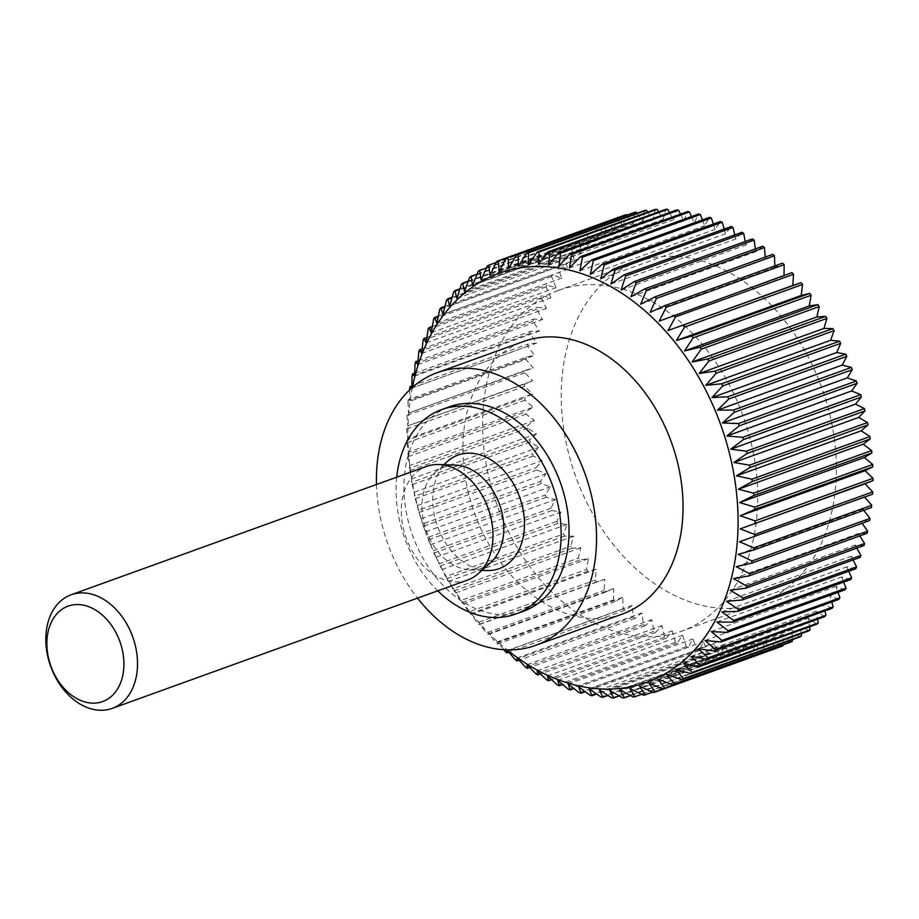 <?xml version="1.0" encoding="UTF-8"?>
<svg xmlns="http://www.w3.org/2000/svg" width="919" height="919" viewBox="0 0 919 919"><rect width="100%" height="100%" fill="white"/><g stroke="black" fill="none" stroke-linecap="round" stroke-linejoin="round"><path stroke-width="0.69" stroke-dasharray="4.59 3.45" d="M396.721 477.191A108.729 78.471 -109.9 0 0 437.754 590.825M523.141 611.365A108.729 78.471 70.1 0 1 412.665 535.662A108.729 78.471 70.1 0 1 449.288 406.841M376.491 484.497A144.972 104.628 -109.9 0 0 417.525 598.131M621.876 614.237A144.972 104.628 70.1 0 1 474.572 513.307A144.972 104.628 70.1 0 1 523.405 341.546M558.189 290.45A181.215 130.785 -109.9 0 0 497.259 505.45A181.215 130.785 -109.9 0 0 681.714 631.169A181.215 130.785 -109.9 0 0 682.151 631.008A181.215 130.785 -109.9 0 0 743.08 416.008A181.215 130.785 -109.9 0 0 558.626 290.289A181.215 130.785 -109.9 0 0 558.189 290.45M636.844 262.041A181.215 130.785 -109.9 0 0 575.903 477.041A181.215 130.785 -109.9 0 0 760.369 602.761A181.215 130.785 -109.9 0 0 760.794 602.611A181.215 130.785 -109.9 0 0 821.724 387.611A181.215 130.785 -109.9 0 0 637.269 261.892A181.215 130.785 -109.9 0 0 636.844 262.041M412.367 387.427A217.447 156.954 -109.9 0 0 507.15 649.882M409.667 389.897L409.897 400.42L534.674 355.354L527.621 346.279A229.532 165.673 70.1 0 1 527.977 344.097L536.673 343.04L529.987 333.517A229.532 165.673 70.1 0 1 530.458 331.403L539.304 331.081L533.031 321.156A229.532 165.673 70.1 0 1 533.606 319.111L542.566 319.513L536.719 309.232A229.532 165.673 70.1 0 1 537.408 307.268L546.449 308.405L541.061 297.79A229.532 165.673 70.1 0 1 541.842 295.907L550.941 297.767L546.012 286.877A229.532 165.673 70.1 0 1 546.908 285.097L556.006 287.67L551.572 276.539A229.532 165.673 70.1 0 1 552.56 274.861L561.635 278.147L557.707 266.82A229.532 165.673 70.1 0 1 558.798 265.246L567.816 269.233L564.404 257.757A229.532 165.673 70.1 0 1 565.587 256.298L574.501 260.962L571.629 249.382A229.532 165.673 70.1 0 1 572.893 248.038L581.681 253.357L579.361 241.72A229.532 165.673 70.1 0 1 580.705 240.502L589.32 246.464L587.563 234.816A229.532 165.673 70.1 0 1 588.987 233.725L597.396 240.307L596.201 228.693A229.532 165.673 70.1 0 1 597.695 227.74L605.874 234.908L605.242 223.374A229.532 165.673 70.1 0 1 606.804 222.559L614.719 230.29L614.65 218.871A229.532 165.673 70.1 0 1 616.27 218.194L623.886 226.465L624.403 215.218M410.173 400.512L408.197 399.742L526.162 357.135L534.674 355.354M773.235 649.434A229.532 165.673 70.1 0 1 771.558 649.963L764.275 641.198L763.195 652.226A229.532 165.673 70.1 0 1 761.472 652.616L754.545 643.38L752.902 654.156A229.532 165.673 70.1 0 1 751.145 654.397L744.597 644.736L742.391 655.213A229.532 165.673 70.1 0 1 740.599 655.304L734.465 645.253L731.719 655.385A229.532 165.673 70.1 0 1 729.904 655.327L724.195 644.931L720.91 654.684A229.532 165.673 70.1 0 1 719.072 654.477L713.833 643.759L710.008 653.099A229.532 165.673 70.1 0 1 708.17 652.743L703.403 641.761L699.072 650.641A229.532 165.673 70.1 0 1 697.222 650.147L692.96 638.935L688.124 647.321A229.532 165.673 70.1 0 1 686.286 646.677L682.53 635.305L677.234 643.162A229.532 165.673 70.1 0 1 675.396 642.381L672.168 630.859L666.413 638.165A229.532 165.673 70.1 0 1 664.609 637.235L661.921 625.632L655.729 632.352A229.532 165.673 70.1 0 1 653.949 631.296L651.812 619.647L645.218 625.759A229.532 165.673 70.1 0 1 643.461 624.564L641.887 612.916L634.914 618.395A229.532 165.673 70.1 0 1 633.202 617.074L632.192 605.483L624.863 610.296A229.532 165.673 70.1 0 1 623.197 608.86L622.749 597.361L615.098 601.497A229.532 165.673 70.1 0 1 613.49 599.946L613.616 588.585L605.667 592.031A229.532 165.673 70.1 0 1 604.116 590.377L604.817 579.188L596.615 581.934A229.532 165.673 70.1 0 1 595.121 580.176L596.397 569.217L587.953 571.25A229.532 165.673 70.1 0 1 586.529 569.389L588.367 558.706L579.728 560.016A229.532 165.673 70.1 0 1 578.384 558.063L580.774 547.701L571.974 548.275A229.532 165.673 70.1 0 1 570.722 546.242L573.663 536.236L564.726 536.076A229.532 165.673 70.1 0 1 563.554 533.973L567.034 524.358L558.005 523.462A229.532 165.673 70.1 0 1 556.925 521.303L560.923 512.124L551.837 510.504A229.532 165.673 70.1 0 1 550.86 508.287L555.352 499.568L546.254 497.225A229.532 165.673 70.1 0 1 545.369 494.962L550.355 486.748L541.268 483.693A229.532 165.673 70.1 0 1 540.498 481.395L545.943 473.722L536.914 469.965A229.532 165.673 70.1 0 1 536.236 467.633L542.141 460.522L533.192 456.077A229.532 165.673 70.1 0 1 532.629 453.733L538.948 447.208L530.114 442.108A229.532 165.673 70.1 0 1 529.666 439.741L536.386 433.848L527.713 428.093A229.532 165.673 70.1 0 1 527.38 425.727L534.467 420.477L525.99 414.09A229.532 165.673 70.1 0 1 525.76 411.735L533.204 407.151L524.944 400.167A229.532 165.673 70.1 0 1 524.829 397.835L532.583 393.918L524.577 386.371A229.532 165.673 70.1 0 1 524.588 384.062L532.629 380.845L524.91 372.746A229.532 165.673 70.1 0 1 525.036 370.472L533.319 367.968L525.921 359.363L407.956 401.971A229.532 165.673 70.1 0 1 408.197 399.742M407.956 401.971L408.541 413.033L533.319 367.968M408.783 413.022L525.036 370.472M524.91 372.746L406.945 415.354A229.532 165.673 70.1 0 1 407.071 413.079M406.945 415.354L407.852 425.899L532.629 380.845M408.047 425.784L524.588 384.062M524.577 386.371L406.612 428.966A229.532 165.673 70.1 0 1 406.623 426.657M406.612 428.966L407.806 438.983L532.583 393.918M407.967 438.754L406.864 440.431L524.829 397.835M524.944 400.167L406.979 442.763A229.532 165.673 70.1 0 1 406.864 440.431M406.979 442.763L408.427 452.205L533.204 407.151M408.53 451.872L407.795 454.342L525.76 411.735M525.99 414.09L408.025 456.697A229.532 165.673 70.1 0 1 407.795 454.342M408.025 456.697L409.69 465.531L534.467 420.477M409.748 465.094L409.414 468.334L527.38 425.727M527.713 428.093L409.748 470.689A229.532 165.673 70.1 0 1 409.414 468.334M409.748 470.689L411.609 478.902L536.386 433.848M411.609 478.362L411.701 482.349L529.666 439.741M530.114 442.108L412.149 484.704A229.532 165.673 70.1 0 1 411.701 482.349M412.149 484.704L414.17 492.274L538.948 447.208M414.101 491.631L414.653 496.329L532.629 453.733M533.192 456.077L415.216 498.684A229.532 165.673 70.1 0 1 414.653 496.329M415.216 498.684L417.708 506.656M417.226 504.853L418.271 510.229L536.236 467.633M536.914 469.965L418.949 512.561A229.532 165.673 70.1 0 1 418.271 510.229M418.949 512.561L421.522 519.74M420.971 517.96L422.522 523.991L540.498 481.395M541.268 483.693L423.303 526.3A229.532 165.673 70.1 0 1 422.522 523.991M423.303 526.3L425.945 532.664M425.302 530.906L427.404 537.558L545.369 494.962M546.254 497.225L428.288 539.832A229.532 165.673 70.1 0 1 427.404 537.558M428.288 539.832L430.942 545.369M430.23 543.646L432.895 550.883L550.86 508.287M551.837 510.504L433.871 553.1A229.532 165.673 70.1 0 1 432.895 550.883M433.871 553.1L436.502 557.81M435.709 556.133L438.96 563.91L556.925 521.303M558.005 523.462L440.04 566.07A229.532 165.673 70.1 0 1 438.96 563.91M440.04 566.07L442.602 569.941M567.034 524.358L442.246 569.424L445.589 576.581L563.554 533.973M564.726 536.076L446.76 578.671A229.532 165.673 70.1 0 1 445.589 576.581M446.76 578.671L449.219 581.704M573.663 536.236L448.874 581.29L452.757 588.849L570.722 546.242M571.974 548.275L454.009 590.871A229.532 165.673 70.1 0 1 452.757 588.849M454.009 590.871L456.318 593.054M580.774 547.701L455.996 592.755L460.419 600.67L578.384 558.063M579.728 560.016L461.763 602.611A229.532 165.673 70.1 0 1 460.419 600.67M461.763 602.611L463.888 603.944M588.367 558.706L463.59 603.772L468.564 611.985L586.529 569.389M587.953 571.25L469.988 613.846A229.532 165.673 70.1 0 1 468.564 611.985M469.988 613.846L471.872 614.34M596.397 569.217L471.608 614.283L477.156 622.772L595.121 580.176M596.615 581.934L478.638 624.529A229.532 165.673 70.1 0 1 477.156 622.772M478.638 624.529L480.269 624.208M604.817 579.188L480.04 624.254L486.151 632.973L604.116 590.377M605.667 592.031L487.702 634.627A229.532 165.673 70.1 0 1 486.151 632.973M487.702 634.627L489.023 633.49M613.616 588.585L488.839 633.639L495.525 642.542L613.49 599.946M615.098 601.497L497.133 644.093A229.532 165.673 70.1 0 1 495.525 642.542M497.133 644.093L498.121 642.151M622.749 597.361L497.972 642.415L503.83 649.733M467.53 580.073A60.401 43.595 70.1 0 1 406.152 538.017A60.401 43.595 70.1 0 1 426.496 466.45M490.7 562.531A53.934 38.92 70.1 0 1 481.326 568.206A53.934 38.92 70.1 0 1 470.241 569.929A53.934 38.92 70.1 0 1 426.267 530.745A53.934 38.92 70.1 0 1 435.066 472.515A53.934 38.92 70.1 0 1 444.44 466.852A53.934 38.92 70.1 0 1 455.525 465.129M486.852 570.538A60.401 43.595 70.1 0 1 437.605 526.656A60.401 43.595 70.1 0 1 447.45 461.43M658.142 679.417L782.919 634.363L782.977 644.931M790.834 642.094L782.919 634.363M666.976 674.799L791.753 629.745L792.304 639.67M799.932 636.913L791.753 629.745M781.357 646.448L773.741 638.188L773.235 649.388M525.921 359.363A229.532 165.673 70.1 0 1 526.162 357.135M626.551 215.276L633.363 223.455L634.443 212.427M637.074 213.254L643.082 221.272L644.736 210.497M647.769 212.14L653.03 219.917L655.236 209.44M658.59 211.91L663.162 219.4L665.919 209.268M669.514 212.576L673.432 219.721L676.729 209.969M680.497 214.127L683.805 220.893L687.619 211.554M691.49 216.562L694.236 222.892L698.566 214.012M702.449 219.871L704.678 225.706L709.502 217.332M713.351 224.041L715.097 229.348L720.404 221.49M724.126 229.049L725.459 233.794L731.214 226.488M734.752 234.885L735.717 239.02L741.897 232.3M745.183 241.513L745.826 245.005L752.42 238.894M755.361 248.911L755.74 251.737L762.724 246.258M765.263 257.067L765.447 259.169L772.776 254.356M774.832 265.936L774.878 267.291L782.529 263.156M784.022 275.493L791.96 272.621M872.602 494.181L864.63 497.053M871.465 507.518L862.964 509.298L863.745 510.309M869.661 520.556L860.965 521.613L862.125 523.279M867.168 533.25L858.323 533.571L859.805 535.903M864.021 545.541L855.061 545.139L856.772 548.161M860.218 557.385L851.178 556.248L853.073 559.97M855.784 568.746L846.698 566.885L848.696 571.308M850.73 579.556L841.62 576.983L843.665 582.106M845.066 589.791L835.991 586.506L838.013 592.341M838.829 599.406L829.823 595.42L831.764 601.956M832.051 608.355L823.137 603.691L824.929 610.928M824.734 616.615L815.946 611.296L817.531 619.222M816.922 624.15L808.306 618.188L809.616 626.792M808.651 630.928L800.231 624.346L801.196 633.616M675.454 669.4L800.231 624.346M683.529 663.242L808.306 618.188M691.168 656.35L815.946 611.296M698.348 648.757L823.137 603.691M705.045 640.486L829.823 595.42M711.214 631.56L835.991 586.506M716.843 622.037L841.62 576.983M721.92 611.939L846.698 566.885M726.401 601.313L851.178 556.248M730.283 590.193L855.061 545.139M733.546 578.637L858.323 533.571M736.188 566.667L860.965 521.613M738.187 554.352L862.964 509.298M739.531 541.739L864.308 496.685M659.233 321.133L784.01 276.068M650.101 312.357L774.878 267.291M640.669 304.235L765.447 259.169M630.962 296.791L755.74 251.737M621.049 290.071L745.826 245.005M610.94 284.074L735.717 239.02M600.681 278.859L725.459 233.794M590.32 274.413L715.097 229.348M579.9 270.772L704.678 225.706M569.447 267.946L694.236 222.892M559.028 265.947L683.805 220.893M548.654 264.787L673.432 219.721M538.385 264.465L663.162 219.4M528.253 264.971L653.03 219.917M518.305 266.326L643.082 221.272M508.586 268.52L633.363 223.455M499.109 271.53L623.886 226.465M506.403 257.871L616.27 218.194M614.65 218.871L496.685 261.478M489.942 275.355L614.719 230.29M496.191 262.501L606.804 222.559M605.242 223.374L487.277 265.97M481.096 279.973L605.874 234.908M486.404 267.923L597.695 227.74M596.201 228.693L478.236 271.289M472.619 285.372L597.396 240.307M477.087 274.138L588.987 233.725M587.563 234.816L469.598 277.412M464.543 291.53L589.32 246.464M468.265 281.111L580.705 240.502M579.361 241.72L461.395 284.316M456.904 298.422L581.681 253.357M459.948 288.819L572.893 248.038M571.629 249.382L453.664 291.978M449.724 306.016L574.501 260.962M452.171 297.251L565.587 256.298M564.404 257.757L446.439 300.352M443.038 314.287L567.816 269.233M444.957 306.36L558.798 265.246M557.707 266.82L439.741 309.427M436.858 323.212L561.635 278.147M438.329 316.113L552.56 274.861M551.572 276.539L433.607 319.146M431.229 332.735L556.006 287.67M432.309 326.475L546.908 285.097M546.012 286.877L428.047 329.473M426.163 342.833L550.941 297.767M426.91 337.411L541.842 295.907M541.061 297.79L423.085 340.386M421.672 353.459L546.449 308.405M422.154 348.887L537.408 307.268M536.719 309.232L418.754 351.828M417.789 364.579L542.566 319.513M418.065 360.834L533.606 319.111M533.031 321.156L415.066 363.752M414.526 376.135L539.304 331.081M414.641 373.229L530.458 331.403M529.987 333.517L412.022 376.124M411.896 388.105L536.673 343.04M411.907 386.014L527.977 344.097M527.621 346.279L409.656 388.875M417.364 505.576L542.141 460.522M421.166 518.775L545.943 473.722M425.577 531.814L550.355 486.748M430.574 544.634L555.352 499.568M436.146 557.178L560.923 512.124M505.232 651.456L623.197 608.86M624.863 610.296L508.816 652.203M507.414 650.537L632.192 605.483M515.237 659.681L633.202 617.074M634.914 618.395L519.132 660.21M517.11 657.981L641.887 612.916M525.496 667.171L643.461 624.564M645.218 625.759L529.712 667.47M527.035 664.701L651.812 619.647M535.984 673.891L653.949 631.296M655.729 632.352L540.521 673.96M537.144 670.698L661.921 625.632M546.644 679.842L664.609 637.235M666.413 638.165L551.515 679.658M547.391 675.913L672.168 630.859M557.431 684.977L675.396 642.381M677.234 643.162L562.669 684.529M557.753 680.359L682.53 635.305M568.321 689.284L686.286 646.677M688.124 647.321L573.938 688.561M568.172 684L692.96 638.935M579.257 692.742L697.222 650.147M699.072 650.641L585.277 691.731M578.625 686.826L703.403 641.761M590.205 695.338L708.17 652.743M710.008 653.099L596.649 694.029M589.056 688.825L713.833 643.759M601.106 697.073L719.072 654.477M720.91 654.684L608.01 695.453M599.418 689.985L724.195 644.931M611.928 697.935L729.904 655.327M731.719 655.385L619.326 695.97M609.688 690.307L734.465 645.253M622.634 697.9L740.599 655.304M742.391 655.213L630.56 695.591M619.82 689.801L744.597 644.736M633.18 696.993L751.145 654.397M752.902 654.156L641.68 694.316M629.768 688.446L754.545 643.38M643.507 695.212L761.472 652.616M763.195 652.226L652.651 692.145M639.498 686.252L764.275 641.198M653.593 692.558L771.558 649.963M648.963 683.242L773.741 638.188M760.369 602.761L681.714 631.169M470.241 569.929L481.958 570.354M435.066 472.515L443.808 464.704M637.269 261.892L558.626 290.289"/><path stroke-width="1.38" d="M437.754 590.825A108.729 78.471 -109.9 0 0 515.536 614.11A108.729 78.471 -109.9 0 0 515.8 614.018A108.729 78.471 -109.9 0 0 552.353 485.014A108.729 78.471 -109.9 0 0 441.683 409.587A108.729 78.471 -109.9 0 0 441.419 409.679A108.729 78.471 -109.9 0 0 396.721 477.191M449.288 406.841A108.729 78.471 70.1 0 1 449.54 406.749A108.729 78.471 70.1 0 1 560.222 482.176A108.729 78.471 70.1 0 1 523.658 611.181A108.729 78.471 70.1 0 1 523.405 611.273A108.729 78.471 70.1 0 1 523.141 611.365M417.525 598.131A144.972 104.628 -109.9 0 0 535.708 645.356A144.972 104.628 -109.9 0 0 536.053 645.23A144.972 104.628 -109.9 0 0 584.806 473.228A144.972 104.628 -109.9 0 0 437.237 372.654A144.972 104.628 -109.9 0 0 436.893 372.781A144.972 104.628 -109.9 0 0 376.491 484.497M523.405 341.546A144.972 104.628 70.1 0 1 523.75 341.42A144.972 104.628 70.1 0 1 671.307 441.993A144.972 104.628 70.1 0 1 622.565 613.995A144.972 104.628 70.1 0 1 622.22 614.122A144.972 104.628 70.1 0 1 621.876 614.237M507.15 649.882A217.447 156.954 -109.9 0 0 647.355 682.105A217.447 156.954 -109.9 0 0 720.347 423.739A217.447 156.954 -109.9 0 0 498.615 273.425A217.447 156.954 -109.9 0 0 412.367 387.427M793.511 274.276L792.81 285.464L801.023 282.719L668.033 330.518L675.545 316.883L793.511 274.276A229.532 165.673 70.1 0 0 791.96 272.621L659.233 321.133L666.172 307.302L784.148 264.706A229.532 165.673 70.1 0 0 782.529 263.156L664.563 305.751L650.101 312.357L656.465 298.388L774.441 255.792A229.532 165.673 70.1 0 0 772.776 254.356L654.799 296.952L640.669 304.235L646.459 290.174L764.436 247.579A229.532 165.673 70.1 0 0 762.724 246.258L644.747 288.865L630.962 296.791L636.201 282.684L754.166 240.089A229.532 165.673 70.1 0 0 752.42 238.894L634.443 281.501L621.049 290.071L625.713 275.953L743.689 233.357A229.532 165.673 70.1 0 0 741.897 232.3L623.932 274.896L610.94 284.074L615.052 270.014L733.029 227.418A229.532 165.673 70.1 0 0 731.214 226.488L613.249 269.095L600.681 278.859L604.265 264.879L722.231 222.272A229.532 165.673 70.1 0 0 720.404 221.49L602.439 264.098L590.32 274.413L593.375 260.571L711.34 217.975A229.532 165.673 70.1 0 0 709.502 217.332L591.537 259.928L579.9 270.772L582.439 257.113L700.404 214.506A229.532 165.673 70.1 0 0 698.566 214.012L580.59 256.608L569.447 267.946L571.492 254.506L689.468 211.91A229.532 165.673 70.1 0 0 687.619 211.554L569.654 254.161L559.028 265.947L560.59 252.782L678.555 210.175A229.532 165.673 70.1 0 0 676.729 209.969L558.763 252.576L548.654 264.787L549.769 251.921L667.734 209.325A229.532 165.673 70.1 0 0 665.919 209.268L547.954 251.863L538.385 264.465L539.062 251.944L657.028 209.348A229.532 165.673 70.1 0 0 655.236 209.44L537.27 252.036L528.253 264.971L528.517 252.851L646.494 210.256A229.532 165.673 70.1 0 0 644.736 210.497L526.771 253.093L518.305 266.326L518.19 254.632L636.155 212.036A229.532 165.673 70.1 0 0 634.443 212.427L516.478 255.022L508.586 268.52L508.104 257.286L626.069 214.69A229.532 165.673 70.1 0 0 624.403 215.218L506.438 257.825L499.109 271.53L498.305 260.801L506.403 257.871M443.038 314.287L446.439 300.352A229.532 165.673 70.1 0 1 447.622 298.893L449.724 306.016L453.664 291.978A229.532 165.673 70.1 0 1 454.928 290.634L456.904 298.422L461.395 284.316A229.532 165.673 70.1 0 1 462.739 283.109L464.543 291.53L469.598 277.412A229.532 165.673 70.1 0 1 471.022 276.332L472.619 285.372L478.236 271.289A229.532 165.673 70.1 0 1 479.729 270.335L481.096 279.973L487.277 265.97A229.532 165.673 70.1 0 1 488.839 265.154L489.942 275.355L496.685 261.478A229.532 165.673 70.1 0 1 498.305 260.801M443.383 315.297L440.833 307.854L444.957 306.36M436.858 323.212L439.741 309.427A229.532 165.673 70.1 0 1 440.833 307.854M437.226 324.108L434.595 317.457L438.329 316.113M431.229 332.735L433.607 319.146A229.532 165.673 70.1 0 1 434.595 317.457M431.597 333.517L428.943 327.692L432.309 326.475M426.163 342.833L428.047 329.473A229.532 165.673 70.1 0 1 428.943 327.692M426.531 343.499L423.877 338.514L426.91 337.411M421.672 353.459L423.085 340.386A229.532 165.673 70.1 0 1 423.877 338.514M422.039 354.022L419.443 349.863L422.154 348.887M417.789 364.579L418.754 351.828A229.532 165.673 70.1 0 1 419.443 349.863M418.134 365.015L415.641 361.707L418.065 360.834M414.526 376.135L415.066 363.752A229.532 165.673 70.1 0 1 415.641 361.707M414.86 376.468L412.493 374.01L414.641 373.229M411.896 387.841L412.022 376.124A229.532 165.673 70.1 0 1 412.493 374.01M412.194 388.312L410 386.704L411.907 386.014M409.667 389.897L409.656 388.875A229.532 165.673 70.1 0 1 410 386.704M503.83 649.733L505.232 651.456A229.532 165.673 70.1 0 0 506.897 652.892L507.495 650.17M507.414 650.537L515.237 659.681A229.532 165.673 70.1 0 0 516.949 660.991L517.144 657.51M517.11 657.981L525.496 667.171A229.532 165.673 70.1 0 0 527.253 668.354L527.012 664.138M527.035 664.701L535.984 673.891A229.532 165.673 70.1 0 0 537.764 674.948L537.052 670.02M537.144 670.698L546.644 679.842A229.532 165.673 70.1 0 0 548.448 680.761L547.242 675.155M547.391 675.913L557.431 684.977A229.532 165.673 70.1 0 0 559.269 685.758L557.523 679.509M557.753 680.359L568.321 689.284A229.532 165.673 70.1 0 0 570.159 689.928L567.873 683.07M568.172 684L579.257 692.742A229.532 165.673 70.1 0 0 581.107 693.236L578.246 685.815M578.625 686.826L590.205 695.338A229.532 165.673 70.1 0 0 592.043 695.694L589.056 688.825L601.106 697.073A229.532 165.673 70.1 0 0 602.933 697.28L599.418 689.985L611.928 697.935A229.532 165.673 70.1 0 0 613.743 697.992L609.688 690.307L622.634 697.9A229.532 165.673 70.1 0 0 624.426 697.808L619.82 689.801L633.18 696.993A229.532 165.673 70.1 0 0 634.937 696.763L629.768 688.446L643.507 695.212A229.532 165.673 70.1 0 0 645.23 694.833L639.498 686.252L653.593 692.558A229.532 165.673 70.1 0 0 655.258 692.03L648.963 683.242L663.392 689.055L781.357 646.448A229.532 165.673 70.1 0 0 782.977 645.781L665.011 688.377L658.142 679.417L672.857 684.701L790.834 642.094A229.532 165.673 70.1 0 0 792.385 641.278L674.42 683.885A229.532 165.673 70.1 0 1 672.857 684.701M426.496 466.45A60.401 43.595 70.1 0 1 426.634 466.392A60.401 43.595 70.1 0 1 438.914 464.52A60.401 43.595 70.1 0 1 488.161 508.402A60.401 43.595 70.1 0 1 478.305 573.617A60.401 43.595 70.1 0 1 467.817 579.969A60.401 43.595 70.1 0 1 467.668 580.015A60.401 43.595 70.1 0 1 467.53 580.073M71.016 594.811A60.401 43.595 70.1 0 1 71.165 594.765A60.401 43.595 70.1 0 1 132.646 636.672A60.401 43.595 70.1 0 1 112.336 708.331A60.401 43.595 70.1 0 1 112.198 708.388A60.401 43.595 70.1 0 1 50.706 666.482A60.401 43.595 70.1 0 1 71.016 594.811M68.029 606.172A50.74 36.622 -109.9 0 0 51.004 666.447A50.74 36.622 -109.9 0 0 102.744 701.53A50.74 36.622 -109.9 0 0 119.769 641.244A50.74 36.622 -109.9 0 0 68.029 606.172M443.808 464.704L447.45 461.43A60.401 43.595 70.1 0 1 457.949 455.089A60.401 43.595 70.1 0 1 519.545 496.846A60.401 43.595 70.1 0 1 499.27 568.608A60.401 43.595 70.1 0 1 486.852 570.538L481.958 570.354M438.914 464.52L455.525 465.129A53.934 38.92 70.1 0 1 499.488 504.301A53.934 38.92 70.1 0 1 490.7 562.531L478.305 573.617M782.977 644.931L782.977 645.781M665.011 688.377A229.532 165.673 70.1 0 1 663.392 689.055M674.42 683.885L666.976 674.799L681.967 679.52L799.932 636.913A229.532 165.673 70.1 0 0 801.437 635.959L683.472 678.567A229.532 165.673 70.1 0 1 681.967 679.52M683.472 678.567L675.454 669.4L690.674 673.524L808.651 630.928A229.532 165.673 70.1 0 0 810.076 629.837L692.11 672.432A229.532 165.673 70.1 0 1 690.674 673.524M692.11 672.432L683.529 663.242L698.957 666.746L816.922 624.15A229.532 165.673 70.1 0 0 818.278 622.933L700.301 665.528A229.532 165.673 70.1 0 1 698.957 666.746M700.301 665.528L691.168 656.35L706.768 659.222L824.734 616.615A229.532 165.673 70.1 0 0 825.997 615.27L708.032 657.878A229.532 165.673 70.1 0 1 706.768 659.222M708.032 657.878L698.348 648.757L714.074 650.962L832.051 608.355A229.532 165.673 70.1 0 0 833.223 606.896L715.258 649.503A229.532 165.673 70.1 0 1 714.074 650.962M715.258 649.503L705.045 640.486L720.864 642.002L838.829 599.406A229.532 165.673 70.1 0 0 839.92 597.832L721.955 640.428A229.532 165.673 70.1 0 1 720.864 642.002M721.955 640.428L711.214 631.56L727.101 632.387L845.066 589.791A229.532 165.673 70.1 0 0 846.066 588.114L728.101 630.71A229.532 165.673 70.1 0 1 727.101 632.387M728.101 630.71L716.843 622.037L732.753 622.163L850.73 579.556A229.532 165.673 70.1 0 0 851.626 577.775L733.649 620.371A229.532 165.673 70.1 0 1 732.753 622.163M733.649 620.371L721.92 611.939L737.819 611.342L855.784 568.746A229.532 165.673 70.1 0 0 856.577 566.862L738.612 609.469A229.532 165.673 70.1 0 1 737.819 611.342M738.612 609.469L726.401 601.313L742.253 599.992L860.218 557.385A229.532 165.673 70.1 0 0 860.908 555.421L742.943 598.028A229.532 165.673 70.1 0 1 742.253 599.992M742.943 598.028L730.283 590.193L746.056 588.137L864.021 545.541A229.532 165.673 70.1 0 0 864.595 543.497L746.63 586.104A229.532 165.673 70.1 0 1 746.056 588.137M746.63 586.104L733.546 578.637L749.203 575.845L867.168 533.25A229.532 165.673 70.1 0 0 867.639 531.136L749.674 573.732A229.532 165.673 70.1 0 1 749.203 575.845M749.674 573.732L736.188 566.667L751.696 563.152L869.661 520.556A229.532 165.673 70.1 0 0 870.006 518.373L752.041 560.981A229.532 165.673 70.1 0 1 751.696 563.152M752.041 560.981L738.187 554.352L753.5 550.113L871.465 507.518A229.532 165.673 70.1 0 0 871.706 505.289L753.741 547.885A229.532 165.673 70.1 0 1 753.5 550.113M753.741 547.885L739.531 541.739L872.602 494.181A229.532 165.673 70.1 0 0 872.717 491.906L754.752 534.502A229.532 165.673 70.1 0 1 754.637 536.776M754.752 534.502L740.232 528.873L873.039 480.591L865.009 483.808L872.717 491.906M801.023 282.719A229.532 165.673 70.1 0 1 802.505 284.476L801.242 295.436L809.685 293.402A229.532 165.673 70.1 0 1 811.098 295.263L809.26 305.947L817.899 304.637A229.532 165.673 70.1 0 1 819.243 306.59L816.853 316.952L825.653 316.377A229.532 165.673 70.1 0 1 826.916 318.411L823.975 328.416L832.901 328.577A229.532 165.673 70.1 0 1 834.073 330.679L830.604 340.294L839.621 341.19A229.532 165.673 70.1 0 1 840.701 343.35L836.715 352.528L845.79 354.148A229.532 165.673 70.1 0 1 846.778 356.365L842.275 365.084L851.373 367.428A229.532 165.673 70.1 0 1 852.258 369.691L847.272 377.904L856.359 380.96A229.532 165.673 70.1 0 1 857.14 383.257L851.683 390.931L860.724 394.688A229.532 165.673 70.1 0 1 861.39 397.019L855.497 404.13L864.446 408.576A229.532 165.673 70.1 0 1 865.009 410.919L858.679 417.444L867.513 422.545A229.532 165.673 70.1 0 1 867.961 424.911L861.241 430.804L869.914 436.559A229.532 165.673 70.1 0 1 870.259 438.926L863.159 444.176L871.649 450.563A229.532 165.673 70.1 0 1 871.867 452.918L864.434 457.501L872.694 464.486A229.532 165.673 70.1 0 1 872.797 466.818L865.043 470.735L873.05 478.282L755.085 520.889A229.532 165.673 70.1 0 1 755.073 523.198M755.085 520.889L740.266 515.789L754.832 509.425L872.797 466.818M872.694 464.486L754.717 507.081A229.532 165.673 70.1 0 1 754.832 509.425M754.717 507.081L739.646 502.567L753.902 495.513L871.867 452.918M871.649 450.563L753.672 493.158A229.532 165.673 70.1 0 1 753.902 495.513M753.672 493.158L738.382 489.241L752.293 481.522L870.259 438.926M869.914 436.559L751.949 479.167A229.532 165.673 70.1 0 1 752.293 481.522M751.949 479.167L736.464 475.87L749.996 467.507L867.961 424.911M867.513 422.545L749.548 465.152A229.532 165.673 70.1 0 1 749.996 467.507M749.548 465.152L733.902 462.498L747.044 453.526L865.009 410.919M864.446 408.576L746.481 451.172A229.532 165.673 70.1 0 1 747.044 453.526M746.481 451.172L730.72 449.196L743.425 439.627L861.39 397.019M860.724 394.688L742.759 437.295A229.532 165.673 70.1 0 1 743.425 439.627M742.759 437.295L726.906 435.997L739.175 425.853L857.14 383.257M856.359 380.96L738.394 423.556A229.532 165.673 70.1 0 1 739.175 425.853M738.394 423.556L722.495 422.958L734.292 412.286L852.258 369.691M851.373 367.428L733.408 410.023A229.532 165.673 70.1 0 1 734.292 412.286M733.408 410.023L717.498 410.138L728.801 398.972L846.778 356.365M845.79 354.148L727.825 396.755A229.532 165.673 70.1 0 1 728.801 398.972M727.825 396.755L711.938 397.594L722.736 385.946L840.701 343.35M839.621 341.19L721.656 383.786A229.532 165.673 70.1 0 1 722.736 385.946M721.656 383.786L705.826 385.348L716.108 373.275L834.073 330.679M832.901 328.577L714.936 371.184A229.532 165.673 70.1 0 1 716.108 373.275M714.936 371.184L699.198 373.482L708.94 361.006L826.916 318.411M825.653 316.377L707.687 358.984A229.532 165.673 70.1 0 1 708.94 361.006M707.687 358.984L692.076 362.017L701.277 349.186L819.243 306.59M817.899 304.637L699.933 347.244A229.532 165.673 70.1 0 1 701.277 349.186M699.933 347.244L684.483 351.001L693.133 337.859L811.098 295.263M809.685 293.402L691.708 336.009A229.532 165.673 70.1 0 1 693.133 337.859M691.708 336.009L676.464 340.489L684.54 327.084L802.505 284.476M683.058 325.315A229.532 165.673 70.1 0 1 684.54 327.084M673.995 315.217A229.532 165.673 70.1 0 1 675.545 316.883M664.563 305.751A229.532 165.673 70.1 0 1 666.172 307.302M654.799 296.952A229.532 165.673 70.1 0 1 656.465 298.388M644.747 288.865A229.532 165.673 70.1 0 1 646.459 290.174M634.443 281.501A229.532 165.673 70.1 0 1 636.201 282.684M623.932 274.896A229.532 165.673 70.1 0 1 625.713 275.953M613.249 269.095A229.532 165.673 70.1 0 1 615.052 270.014M602.439 264.098A229.532 165.673 70.1 0 1 604.265 264.879M591.537 259.928A229.532 165.673 70.1 0 1 593.375 260.571M580.59 256.608A229.532 165.673 70.1 0 1 582.439 257.113M569.654 254.161A229.532 165.673 70.1 0 1 571.492 254.506M558.763 252.576A229.532 165.673 70.1 0 1 560.59 252.782M547.954 251.863A229.532 165.673 70.1 0 1 549.769 251.921M537.27 252.036A229.532 165.673 70.1 0 1 539.062 251.944M526.771 253.093A229.532 165.673 70.1 0 1 528.517 252.851M516.478 255.022A229.532 165.673 70.1 0 1 518.19 254.632M506.438 257.825A229.532 165.673 70.1 0 1 508.104 257.286M792.304 639.67L792.385 641.278M773.235 649.388L655.258 692.03M626.069 214.69L626.551 215.276M636.155 212.036L637.074 213.254M646.494 210.256L647.769 212.14M657.028 209.348L658.59 211.91M667.734 209.325L669.514 212.576M678.555 210.175L680.497 214.127M689.468 211.91L691.49 216.562M700.404 214.506L702.449 219.871M711.34 217.975L713.351 224.041M722.231 222.272L724.126 229.049M733.029 227.418L734.752 234.885M743.689 233.357L745.183 241.513M754.166 240.089L755.361 248.911M764.436 247.579L765.263 257.067M774.441 255.792L774.832 265.936M784.148 264.706L784.022 275.493M873.05 478.282A229.532 165.673 70.1 0 1 873.039 480.591M864.63 497.053L871.706 505.289M863.745 510.309L870.006 518.373M862.125 523.279L867.639 531.136M859.805 535.903L864.595 543.497M856.772 548.161L860.908 555.421M853.073 559.97L856.577 566.862M848.696 571.308L851.626 577.775M843.665 582.106L846.066 588.114M838.013 592.341L839.92 597.832M831.764 601.956L833.223 606.896M824.929 610.928L825.997 615.27M817.531 619.222L818.278 622.933M809.616 626.792L810.076 629.837M801.196 633.616L801.437 635.959M740.232 528.873L865.009 483.808M740.266 515.789L865.043 470.735M739.646 502.567L864.434 457.501M738.382 489.241L863.159 444.176M736.464 475.87L861.241 430.804M733.902 462.498L858.679 417.444M730.72 449.196L855.497 404.13M726.906 435.997L851.683 390.931M722.495 422.958L847.272 377.904M717.498 410.138L842.275 365.084M711.938 397.594L836.715 352.528M705.826 385.348L830.604 340.294M699.198 373.482L823.975 328.416M692.076 362.017L816.853 316.952M684.483 351.001L809.26 305.947M676.464 340.489L801.242 295.436M668.033 330.518L792.81 285.464M488.839 265.154L496.191 262.501M479.729 270.335L486.404 267.923M471.022 276.332L477.087 274.138M462.739 283.109L468.265 281.111M454.928 290.634L459.948 288.819M447.622 298.893L452.171 297.251M508.816 652.203L506.897 652.892M519.132 660.21L516.949 660.991M529.712 667.47L527.253 668.354M540.521 673.96L537.764 674.948M551.515 679.658L548.448 680.761M562.669 684.529L559.269 685.758M573.938 688.561L570.159 689.928M585.277 691.731L581.107 693.236M596.649 694.029L592.043 695.694M608.01 695.453L602.933 697.28M619.326 695.97L613.743 697.992M630.56 695.591L624.426 697.808M641.68 694.316L634.937 696.763M652.651 692.145L645.23 694.833M523.405 611.273L515.536 614.11M622.22 614.122L535.708 645.356M71.165 594.765L426.634 466.392M112.198 708.388L467.668 580.015M523.75 341.42L437.237 372.654M449.54 406.749L441.683 409.587"/></g></svg>
